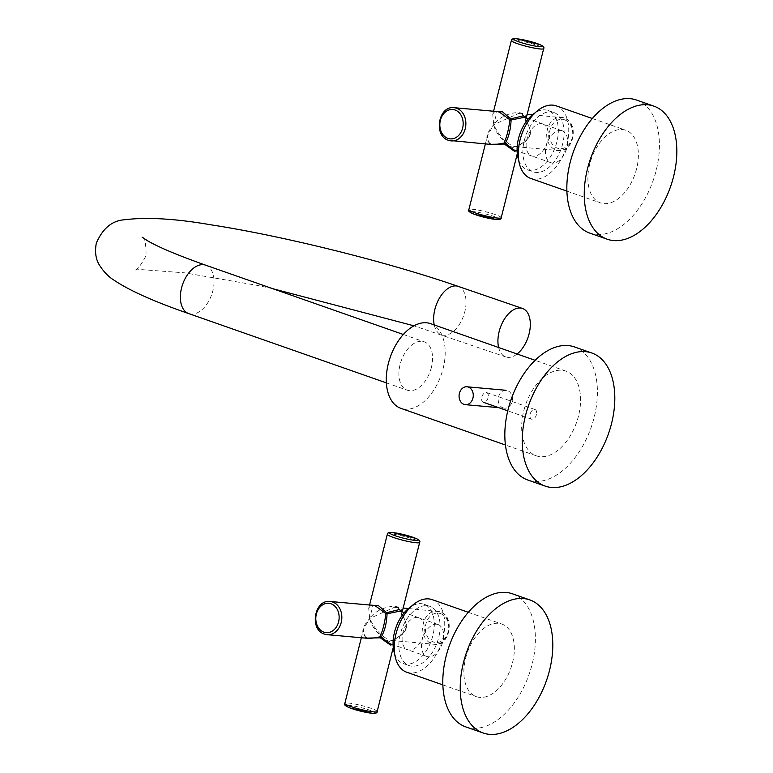 <?xml version="1.0" encoding="UTF-8"?>
<svg xmlns="http://www.w3.org/2000/svg" width="773" height="773" viewBox="0 0 773 773"><rect width="100%" height="100%" fill="white"/><g stroke="black" fill="none" stroke-linecap="round" stroke-linejoin="round"><path stroke-width="0.58" stroke-dasharray="3.87 2.9" d="M574.445 346.922A70.517 42.38 -70.7 0 1 592.756 422.435A70.517 42.38 -70.7 0 1 534.066 481.357A70.517 42.38 -70.7 0 1 527.785 480.004M636.459 100.026A70.517 42.38 -70.7 0 1 654.77 175.539A70.517 42.38 -70.7 0 1 596.08 234.47A70.517 42.38 -70.7 0 1 589.809 233.117M512.431 593.809A70.517 42.38 -70.7 0 1 530.742 669.321A70.517 42.38 -70.7 0 1 472.052 728.243A70.517 42.38 -70.7 0 1 465.771 726.9M518.664 159.982A31.413 18.881 109.3 0 0 527.321 169.77A31.413 18.881 109.3 0 0 527.795 169.925A31.413 18.881 109.3 0 0 555.661 145.981A31.413 18.881 109.3 0 0 548.105 110.491A31.413 18.881 109.3 0 0 547.622 110.336A31.413 18.881 109.3 0 0 535.235 112.732M553.429 112.365A31.413 18.881 109.3 0 0 525.563 136.309A31.413 18.881 109.3 0 0 533.119 171.809A31.413 18.881 109.3 0 0 533.592 171.964A31.413 18.881 109.3 0 0 561.459 148.02A31.413 18.881 109.3 0 0 553.903 112.52A31.413 18.881 109.3 0 0 553.429 112.365M530.79 178.457A38.466 23.113 109.3 0 0 531.37 178.65A38.466 23.113 109.3 0 0 565.488 149.334A38.466 23.113 109.3 0 0 556.231 105.872M625.27 130.086A38.466 23.113 109.3 0 0 591.152 159.402A38.466 23.113 109.3 0 0 600.408 202.864A38.466 23.113 109.3 0 0 600.988 203.057A38.466 23.113 109.3 0 0 635.116 173.741A38.466 23.113 109.3 0 0 625.859 130.279A38.466 23.113 109.3 0 0 625.27 130.086M394.636 653.765A31.413 18.881 109.3 0 0 401.342 662.654A31.413 18.881 109.3 0 0 403.284 663.553A31.413 18.881 109.3 0 0 430.88 641.822A31.413 18.881 109.3 0 0 426.02 605.162A31.413 18.881 109.3 0 0 424.068 604.273A31.413 18.881 109.3 0 0 411.207 606.515M431.827 607.201A31.413 18.881 109.3 0 0 429.875 606.303A31.413 18.881 109.3 0 0 402.279 628.034A31.413 18.881 109.3 0 0 407.139 664.693A31.413 18.881 109.3 0 0 409.091 665.592A31.413 18.881 109.3 0 0 436.677 643.861A31.413 18.881 109.3 0 0 431.827 607.201M406.753 672.239A38.466 23.113 109.3 0 0 440.542 645.639A38.466 23.113 109.3 0 0 434.59 600.747A38.466 23.113 109.3 0 0 432.204 599.645M504.218 625.154A38.466 23.113 109.3 0 0 501.832 624.053A38.466 23.113 109.3 0 0 468.042 650.663A38.466 23.113 109.3 0 0 473.994 695.555A38.466 23.113 109.3 0 0 476.381 696.647A38.466 23.113 109.3 0 0 510.161 670.046A38.466 23.113 109.3 0 0 504.218 625.154M578.513 415.922A44.873 26.968 -70.7 0 1 536.269 455.809A44.873 26.968 -70.7 0 1 523.727 411.004A44.873 26.968 -70.7 0 1 565.962 371.117A44.873 26.968 -70.7 0 1 578.513 415.922M430.59 323.655A44.873 26.968 -70.7 0 1 443.132 368.46A44.873 26.968 -70.7 0 1 400.897 408.347M503.126 407.873A8.976 7.092 -84.9 0 0 504.498 408.173A8.976 7.092 -84.9 0 0 512.248 400.752A8.976 7.092 -84.9 0 0 507.465 390.597A8.976 7.092 -84.9 0 0 506.102 390.297A8.976 7.092 -84.9 0 0 498.353 397.728A8.976 7.092 -84.9 0 0 503.126 407.873M536.433 414.637A5.131 3.082 -70.7 0 1 531.602 419.198A5.131 3.082 -70.7 0 1 530.172 414.077A5.131 3.082 -70.7 0 1 534.993 409.526A5.131 3.082 -70.7 0 1 536.433 414.637M488.082 397.689A5.131 3.082 -70.7 0 1 483.251 402.25A5.131 3.082 -70.7 0 1 481.821 397.129A5.131 3.082 -70.7 0 1 486.642 392.568A5.131 3.082 -70.7 0 1 488.082 397.689M431.392 367.407A25.644 15.412 -70.7 0 1 407.255 390.201A25.644 15.412 -70.7 0 1 400.085 364.595A25.644 15.412 -70.7 0 1 424.222 341.801A25.644 15.412 -70.7 0 1 431.392 367.407M498.633 347.512A25.644 14.697 109 0 0 505.793 356.933A25.644 14.697 109 0 0 517.118 353.995M560.657 130.444A16.929 10.175 109.3 0 0 546.569 144.59A16.929 10.175 109.3 0 0 550.965 162.717A16.929 10.175 109.3 0 0 552.473 163.035A16.929 10.175 109.3 0 0 566.561 148.889A16.929 10.175 109.3 0 0 562.164 130.772A16.929 10.175 109.3 0 0 560.657 130.444M517.292 153.682L518.847 147.517C518.441 150.001 516.847 150.822 514.064 149.991L515.668 150.349C518.712 150.242 520.171 148.377 520.045 144.725C531.389 139.208 533.351 131.41 525.92 121.342A1.285 1.131 -149.5 0 1 525.466 120.24C529.292 107.814 502.605 111.573 493.715 124.704C496.034 137.749 517.417 155.122 519.156 145.372L518.847 147.517L516.596 150.851M491.29 144.174L494.044 144.744C489.328 144.822 487.145 141.739 487.492 135.507L493.715 124.704C485.473 134.067 484.671 140.56 491.29 144.174M526.152 117.94L525.466 120.24A1.285 0.947 2.6 0 0 525.418 120.462L525.418 120.462A1.285 1.285 0 0 0 525.746 121.371L525.369 117.651L526.046 118.829L526.268 117.979M493.589 111.235L492.749 114.597C492.778 112.839 494.208 111.824 497.02 111.544L493.715 124.704L518.519 113.476L521.273 114.046C524.529 115.264 526.036 117.641 525.814 121.187C533.157 131.12 531.206 138.898 519.949 144.522L515.533 146.677L513.204 146.145C505.184 142.406 498.691 135.256 493.715 124.704L492.749 114.588L494.681 111.341M532.491 114.733L564.097 117.911C579.383 122.308 574.194 152.793 558.406 150.522A16.668 13.17 -84.9 0 0 572.803 136.724A16.668 13.17 -84.9 0 0 563.923 117.873A16.668 13.17 -84.9 0 0 561.382 117.322A16.668 13.17 -84.9 0 0 546.984 131.12A16.668 13.17 -84.9 0 0 555.864 149.972A16.668 13.17 -84.9 0 0 558.406 150.522L515.533 146.677C518.239 146.377 519.485 145.826 519.282 145.005A1.285 1.121 -149.7 0 0 519.156 145.372A1.285 0.957 2.5 0 1 520.045 144.725L519.929 144.454A1.285 1.285 0 0 0 519.282 145.005L519.282 145.005A1.285 1.121 -149.7 0 1 519.949 144.522L519.929 144.454C528.114 140 531.524 135.517 530.143 131.014C529.292 126.289 527.824 123.081 525.746 121.371L525.814 121.187A1.285 0.947 2.6 0 1 525.418 120.462C524.741 115.602 522.442 113.273 518.538 113.476L527.196 114.259M489.657 144.358L487.492 135.517L485.367 143.971M436.629 624.226A16.929 10.175 109.3 0 0 422.541 638.372A16.929 10.175 109.3 0 0 426.938 656.49A16.929 10.175 109.3 0 0 428.445 656.818A16.929 10.175 109.3 0 0 442.533 642.672A16.929 10.175 109.3 0 0 438.136 624.555A16.929 10.175 109.3 0 0 436.629 624.226M393.264 647.465L394.819 641.3C394.404 643.783 392.81 644.605 390.036 643.774L391.64 644.122C394.684 644.025 396.143 642.15 396.018 638.508C407.361 632.99 409.323 625.193 401.892 615.124A1.285 1.131 -149.5 0 1 401.438 614.013C405.265 601.597 378.577 605.356 369.678 618.487C372.006 631.531 393.38 648.895 395.129 639.145L394.819 641.3L392.568 644.624M367.262 637.957L370.016 638.527C365.3 638.604 363.117 635.522 363.465 629.29L369.678 618.487C361.445 627.85 360.633 634.343 367.262 637.957M402.124 611.723L401.438 614.013A1.285 0.947 2.6 0 0 401.39 614.245L401.39 614.245A1.285 1.285 0 0 0 401.718 615.153L401.332 611.433L402.018 612.612L402.231 611.762M369.562 605.017L368.711 608.37C368.75 606.621 370.18 605.597 372.992 605.327L369.678 618.487L394.491 607.259L397.245 607.829C400.501 609.047 402.008 611.424 401.776 614.97C409.13 624.893 407.168 632.672 395.921 638.305L391.505 640.459L389.177 639.928C381.157 636.189 374.663 629.038 369.678 618.487L368.711 608.37L370.654 605.124M408.463 608.515L440.069 611.694C455.345 616.091 450.166 646.576 434.378 644.305A16.668 13.17 -84.9 0 0 448.775 630.507A16.668 13.17 -84.9 0 0 439.895 611.656A16.668 13.17 -84.9 0 0 437.354 611.105A16.668 13.17 -84.9 0 0 422.957 624.903A16.668 13.17 -84.9 0 0 431.836 643.754A16.668 13.17 -84.9 0 0 434.378 644.305L391.505 640.459C394.211 640.16 395.457 639.6 395.254 638.788A1.285 1.121 -149.7 0 0 395.129 639.145A1.285 0.957 2.5 0 1 396.018 638.508L395.902 638.237A1.285 1.285 0 0 0 395.254 638.788L395.254 638.788A1.285 1.121 -149.7 0 1 395.921 638.305L395.902 638.237C404.086 633.783 407.497 629.299 406.115 624.797C405.255 620.072 403.796 616.854 401.718 615.153L401.776 614.97A1.285 0.947 2.6 0 1 401.39 614.245C400.714 609.385 398.414 607.056 394.51 607.259M365.619 638.131L363.465 629.29M205.686 265.187A25.644 15.412 -70.7 0 1 212.855 290.793A25.644 15.412 -70.7 0 1 188.718 313.587M434.233 324.931A25.644 14.697 109 0 0 441.509 334.854A25.644 14.697 109 0 0 464.805 311.77A25.644 14.697 109 0 0 458.157 286.358M541.322 123.661A16.929 10.175 109.3 0 0 527.234 137.807A16.929 10.175 109.3 0 0 531.631 155.933A16.929 10.175 109.3 0 0 531.689 155.953A16.929 10.175 109.3 0 0 533.128 156.252A16.929 10.175 109.3 0 0 547.207 142.164A16.929 10.175 109.3 0 0 542.888 124.009A16.929 10.175 109.3 0 0 542.82 123.989A16.929 10.175 109.3 0 0 541.322 123.661M471.714 211.541A14.745 1.768 -165.9 0 1 473.453 211.628A14.745 1.768 -165.9 0 1 493.58 216.334A14.745 1.768 -165.9 0 1 495.696 219.426M501.204 217.735A16.668 2 14.1 0 0 490.671 213.126A16.668 2 14.1 0 0 472.467 209.27A16.668 2 14.1 0 0 468.873 209.609M511.359 40.496A16.668 2 -165.9 0 1 514.953 40.148A16.668 2 -165.9 0 1 533.148 44.013A16.668 2 -165.9 0 1 543.69 48.612M564.638 119.834A14.745 11.653 95.1 0 1 572.184 137.932A14.745 11.653 95.1 0 1 557.497 148.223A14.745 11.653 95.1 0 1 549.951 130.135A14.745 11.653 95.1 0 1 564.638 119.834M448.64 140.348A16.668 13.17 95.1 0 1 439.76 121.496A16.668 13.17 95.1 0 1 454.157 107.698M417.285 617.443A16.929 10.175 109.3 0 0 403.206 631.589A16.929 10.175 109.3 0 0 407.593 649.716A16.929 10.175 109.3 0 0 407.661 649.735A16.929 10.175 109.3 0 0 409.101 650.035A16.929 10.175 109.3 0 0 423.169 635.947A16.929 10.175 109.3 0 0 418.86 617.791A16.929 10.175 109.3 0 0 418.792 617.772A16.929 10.175 109.3 0 0 417.285 617.443M347.686 705.324A14.745 1.768 -165.9 0 1 349.425 705.411A14.745 1.768 -165.9 0 1 369.552 710.116A14.745 1.768 -165.9 0 1 371.668 713.208M377.176 711.518A16.668 2 14.1 0 0 366.644 706.909A16.668 2 14.1 0 0 348.439 703.044A16.668 2 14.1 0 0 344.845 703.391M387.331 534.269A16.668 2 -165.9 0 1 390.925 533.93A16.668 2 -165.9 0 1 409.12 537.795A16.668 2 -165.9 0 1 419.662 542.395M440.6 613.617A14.745 11.653 95.1 0 1 448.156 631.705A14.745 11.653 95.1 0 1 433.469 642.005A14.745 11.653 95.1 0 1 425.923 623.908A14.745 11.653 95.1 0 1 440.6 613.617M324.612 634.131A16.668 13.17 95.1 0 1 315.732 615.279A16.668 13.17 95.1 0 1 330.129 601.481M527.321 169.77L533.119 171.809M566.889 191.115L600.408 202.864M592.34 118.52L625.859 130.279M548.105 110.491L553.903 112.52M424.068 604.273L429.875 606.303M468.303 612.303L501.832 624.053M442.861 684.897L476.381 696.647M403.284 663.553L409.091 665.592M536.269 455.809L505.426 444.997M565.962 371.117L535.109 360.305M504.498 408.173L498.662 407.651M531.602 419.198L507.764 410.84M534.993 409.526L486.642 392.568M505.793 356.933L413.97 325.82M272.54 288.629L256.404 285.227L184.544 272.821L140.415 269.545L133.729 270.173C136.425 270.975 140.531 266.144 146.039 255.689C146.155 243.939 144.812 237.746 142.039 237.108M386.374 382.877L407.255 390.201M403.342 334.487L424.222 341.801M550.965 162.717L531.631 155.933M531.689 155.953L517.108 151.015M542.888 124.009L528.413 118.762M562.164 130.772L542.82 123.989M426.938 656.49L407.593 649.716M407.661 649.735L393.08 644.798M418.86 617.791L404.385 612.545M361.339 637.754L363.465 629.299M394.491 607.259L403.168 608.032M438.136 624.555L418.792 617.772"/><path stroke-width="1.16" d="M545.197 486.111L527.785 480.004A70.517 42.38 -70.7 0 1 509.484 404.492A70.517 42.38 -70.7 0 1 568.174 345.57A70.517 42.38 -70.7 0 1 574.445 346.922L591.857 353.019A70.517 42.38 -70.7 0 1 610.158 428.532A70.517 42.38 -70.7 0 1 551.468 487.463A70.517 42.38 -70.7 0 1 545.197 486.111A70.517 42.38 -70.7 0 1 526.886 410.598A70.517 42.38 -70.7 0 1 585.576 351.667A70.517 42.38 -70.7 0 1 591.857 353.019M607.211 239.215L589.809 233.117A70.517 42.38 -70.7 0 1 571.498 157.605A70.517 42.38 -70.7 0 1 630.188 98.673A70.517 42.38 -70.7 0 1 636.459 100.026L653.871 106.133A70.517 42.38 -70.7 0 1 672.181 181.645A70.517 42.38 -70.7 0 1 613.482 240.567A70.517 42.38 -70.7 0 1 607.211 239.215A70.517 42.38 -70.7 0 1 588.9 163.702A70.517 42.38 -70.7 0 1 647.59 104.78A70.517 42.38 -70.7 0 1 653.871 106.133M483.183 732.997L465.771 726.9A70.517 42.38 -70.7 0 1 447.461 651.388A70.517 42.38 -70.7 0 1 506.16 592.456A70.517 42.38 -70.7 0 1 512.431 593.809L529.834 599.916A70.517 42.38 -70.7 0 1 548.144 675.418A70.517 42.38 -70.7 0 1 489.454 734.35A70.517 42.38 -70.7 0 1 483.183 732.997A70.517 42.38 -70.7 0 1 464.873 657.485A70.517 42.38 -70.7 0 1 523.563 598.563A70.517 42.38 -70.7 0 1 529.834 599.916M535.235 112.732A31.413 18.881 109.3 0 0 518.664 159.982M592.34 118.52L556.231 105.872A38.466 23.113 109.3 0 0 555.652 105.679A38.466 23.113 109.3 0 0 521.533 134.995A38.466 23.113 109.3 0 0 530.79 178.457L566.889 191.115M411.207 606.515A31.413 18.881 109.3 0 0 394.636 653.765M468.303 612.303L432.204 599.645A38.466 23.113 109.3 0 0 398.424 626.256A38.466 23.113 109.3 0 0 404.366 671.148A38.466 23.113 109.3 0 0 406.753 672.239L442.861 684.897M505.426 444.997L400.897 408.347A44.873 26.968 -70.7 0 1 388.346 363.542A44.873 26.968 -70.7 0 1 430.59 323.655L535.109 360.305M463.993 404.366A8.976 7.092 -84.9 0 0 465.365 404.666A8.976 7.092 -84.9 0 0 473.115 397.235A8.976 7.092 -84.9 0 0 468.341 387.08A8.976 7.092 -84.9 0 0 466.969 386.79A8.976 7.092 -84.9 0 0 459.22 394.211A8.976 7.092 -84.9 0 0 463.993 404.366M517.118 353.995A25.644 14.697 109 0 0 529.09 333.849A25.644 14.697 109 0 0 522.451 308.437A25.644 14.697 109 0 0 499.155 331.52A25.644 14.697 109 0 0 498.633 347.512M528.413 118.762L523.949 117.37L511.088 120.008C510.702 129.362 508.74 137.159 505.213 143.392L514.064 149.991L517.108 151.015M516.596 150.851L514.403 151.247L504.354 144.039L504.015 143.092C506.846 136.724 508.798 128.946 509.88 119.757L499.358 112.085L497.029 111.544L454.157 107.698A16.668 13.17 95.1 0 1 456.698 108.259A16.668 13.17 95.1 0 1 465.578 127.11A16.668 13.17 95.1 0 1 451.181 140.899A16.668 13.17 95.1 0 1 448.64 140.348M454.157 107.698C438.368 105.428 433.189 135.913 448.466 140.309L494.044 144.744L504.015 143.092A1.285 1.121 30.7 0 1 505.213 143.392L504.354 144.039L489.657 144.358M494.681 111.341L502.527 111.853L510.673 118.907L509.88 119.757A1.285 0.947 2.2 0 0 511.088 120.008L510.673 118.907L523.302 115.795L526.152 117.94M404.385 612.545L399.921 611.143L387.06 613.791C386.664 623.144 384.712 630.942 381.186 637.174L390.036 643.774L393.08 644.798M392.568 644.624L390.375 645.02L380.326 637.822L379.987 636.875C382.809 630.507 384.77 622.729 385.843 613.54L375.33 605.858L372.992 605.327M324.612 634.131A16.668 13.17 95.1 0 0 327.153 634.681L324.438 634.092C309.161 629.695 314.34 599.21 330.129 601.481A16.668 13.17 95.1 0 1 332.67 602.032A16.668 13.17 95.1 0 1 341.55 620.893A16.668 13.17 95.1 0 1 327.153 634.681L370.016 638.527L379.987 636.875A1.285 1.121 30.7 0 1 381.186 637.174L380.326 637.822L365.619 638.131M370.654 605.124L378.499 605.636L386.645 612.689L385.843 613.54A1.285 0.947 2.2 0 0 387.06 613.791L386.645 612.689L399.274 609.578L402.124 611.723M434.233 324.931A25.644 14.697 109 0 1 434.861 309.442A25.644 14.697 109 0 1 458.157 286.358C387.273 261.815 282.358 235.726 210.246 224.711C175.171 218.614 146.426 216.981 124.018 219.812C111.834 220.807 102.596 228.605 96.306 243.195C94.683 251.979 95.775 259.361 99.562 265.342C103.92 271.999 108.693 276.908 113.882 280.087C129.391 290.551 154.339 301.712 188.718 313.587A25.644 15.412 -70.7 0 1 181.549 287.981A25.644 15.412 -70.7 0 1 205.686 265.187C177.829 255.303 158.397 247.138 147.411 240.683L142.058 237.127M447.934 138.396A14.745 11.653 -84.9 0 0 462.621 128.096A14.745 11.653 -84.9 0 0 455.065 109.998A14.745 11.653 -84.9 0 0 440.378 120.298A14.745 11.653 -84.9 0 0 447.934 138.396M497.609 218.083A16.668 2 14.1 0 0 501.204 217.735C501.435 219.194 499.706 219.774 495.986 219.484L474.12 214.208C469.288 212.208 467.539 210.671 468.873 209.609A16.668 2 14.1 0 0 479.415 214.218A16.668 2 14.1 0 0 497.609 218.083M539.11 46.602A14.745 1.768 14.1 0 0 536.984 43.51A14.745 1.768 14.1 0 0 516.866 38.805A14.745 1.768 14.1 0 0 518.983 41.897A14.745 1.768 14.1 0 0 539.11 46.602M543.69 48.612A16.668 2 -165.9 0 1 540.095 48.96A16.668 2 -165.9 0 1 521.901 45.095A16.668 2 -165.9 0 1 511.359 40.496C511.368 39.008 513.108 38.428 516.577 38.737L539.998 44.641C543.313 46.1 544.54 47.424 543.69 48.612L526.268 117.979M495.696 219.426A14.745 1.768 -165.9 0 1 476.893 215.165A14.745 1.768 -165.9 0 1 471.714 211.541M323.906 632.169A14.745 11.653 -84.9 0 0 338.584 621.879A14.745 11.653 -84.9 0 0 331.037 603.781A14.745 11.653 -84.9 0 0 316.35 614.081A14.745 11.653 -84.9 0 0 323.906 632.169M373.581 711.865A16.668 2 14.1 0 0 377.176 711.518C377.408 712.967 375.668 713.556 371.958 713.266L350.082 707.991C345.26 705.981 343.512 704.454 344.845 703.391A16.668 2 14.1 0 0 355.387 708A16.668 2 14.1 0 0 373.581 711.865M415.082 540.385A14.745 1.768 14.1 0 0 412.956 537.293A14.745 1.768 14.1 0 0 392.839 532.587A14.745 1.768 14.1 0 0 394.955 535.67A14.745 1.768 14.1 0 0 415.082 540.385M419.662 542.395A16.668 2 -165.9 0 1 416.067 542.743A16.668 2 -165.9 0 1 397.863 538.878A16.668 2 -165.9 0 1 387.331 534.269C387.341 532.79 389.08 532.211 392.549 532.52L415.971 538.423C419.285 539.883 420.512 541.206 419.662 542.395L402.231 611.762M371.668 713.208A14.745 1.768 -165.9 0 1 352.865 708.947A14.745 1.768 -165.9 0 1 347.686 705.324M498.662 407.651L465.365 404.666M506.102 390.297L466.969 386.79M507.764 410.84L483.251 402.25M413.97 325.82L272.54 288.629M188.718 313.587L386.374 382.877M458.157 286.358L522.451 308.437M205.686 265.187L403.342 334.487M501.204 217.735L517.292 153.682M468.873 209.609L485.367 143.971M493.589 111.235L511.359 40.496M527.196 114.259L532.491 114.733M377.176 711.518L393.264 647.465M344.845 703.391L361.339 637.754M330.129 601.481L373.001 605.327M369.562 605.017L387.331 534.269M403.168 608.032L408.463 608.515"/></g></svg>
